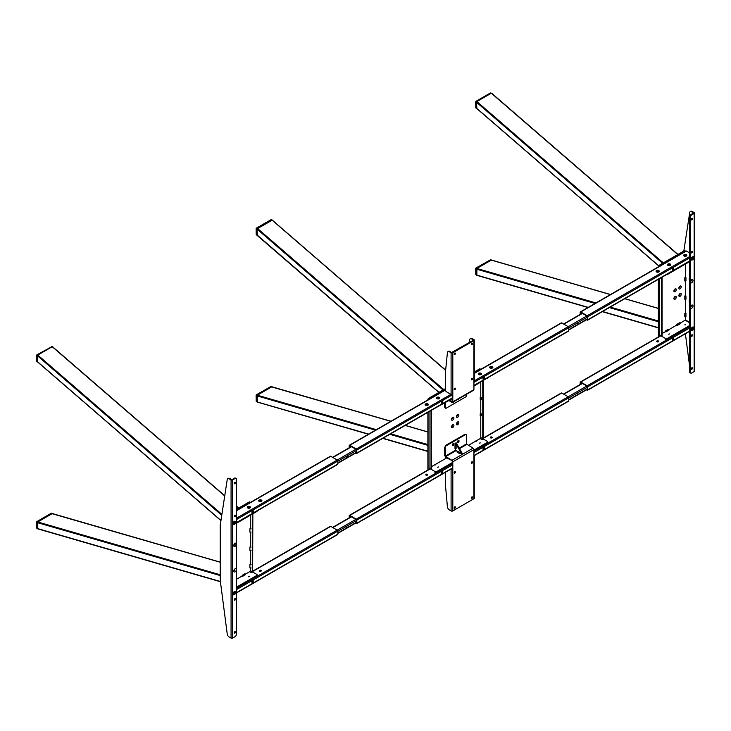 <?xml version="1.0" encoding="UTF-8"?>
<svg xmlns="http://www.w3.org/2000/svg" width="731" height="731" viewBox="0 0 731 731"><rect width="100%" height="100%" fill="white"/><g stroke="black" fill="none" stroke-linecap="round" stroke-linejoin="round"><path stroke-width="1.1" d="M678.898 295.269A0.941 0.548 120 0 0 679.994 293.835A0.941 0.548 120 0 0 679.748 293.789M678.953 295.041A0.941 0.548 120 0 0 679.583 293.963M680.058 293.57L680.058 293.57A1.7 0.978 120 0 0 678.861 295.644A1.7 0.978 120 0 0 680.058 296.338A1.7 0.978 120 0 0 681.255 294.264A1.7 0.978 120 0 0 680.058 293.57M678.898 287.804A0.941 0.548 120 0 0 679.994 286.36A0.941 0.548 120 0 0 679.748 286.324M678.953 287.566A0.941 0.548 120 0 0 679.583 286.488M680.058 286.104L680.058 286.104A1.7 0.978 120 0 0 678.861 288.178A1.7 0.978 120 0 0 680.058 288.873A1.7 0.978 120 0 0 681.255 286.79A1.7 0.978 120 0 0 680.058 286.104M673.955 298.129A0.941 0.548 120 0 0 675.051 296.685A0.941 0.548 120 0 0 674.804 296.649M674.009 297.892A0.941 0.548 120 0 0 674.631 296.813M675.106 296.43L675.106 296.43A1.7 0.978 120 0 0 673.909 298.504A1.7 0.978 120 0 0 675.106 299.198A1.7 0.978 120 0 0 676.312 297.115A1.7 0.978 120 0 0 675.106 296.43M673.955 290.655A0.941 0.548 120 0 0 675.051 289.22A0.941 0.548 120 0 0 674.804 289.184M674.009 290.426A0.941 0.548 120 0 0 674.631 289.348M675.106 288.955L675.106 288.955A1.7 0.978 120 0 0 673.909 291.029A1.7 0.978 120 0 0 675.106 291.724A1.7 0.978 120 0 0 676.312 289.65A1.7 0.978 120 0 0 675.106 288.955M685.623 251.153L684.618 250.578L658.75 265.517L659.746 266.093M658.987 266.532L658.366 266.175L658.75 265.517M658.366 266.175L658.366 266.888M658.366 279.297L658.366 336.973M661.509 277.488L661.509 335.958L659.508 334.807L659.508 278.639L659.508 336.58M668.618 334.177L669.77 333.903L668.618 334.177M685.742 324.29L684.792 324.838L685.742 324.29M659.572 335.008L665.411 338.453A1.343 0.777 0 0 0 667.312 338.453L689.662 325.542M679.958 323.239L685.194 320.215L689.662 322.8M662.076 333.564L665.365 331.664M668.646 329.772L677.107 324.884M667.312 338.453L667.312 339.33L689.662 326.428M667.312 339.33A1.343 0.777 180 0 1 665.411 339.33L665.411 338.453M689.662 261.616L667.312 274.527A1.343 0.777 180 0 1 666.252 274.746M689.187 300.779L689.662 301.601L689.187 301.876L689.187 300.779M689.187 278.803L689.662 279.635L689.187 279.909L689.187 278.803M689.662 322.362L685.386 319.886L685.386 316.815M685.386 313.517L685.386 299.235M685.386 295.945L685.386 281.006M685.386 277.707L685.386 264.092M661.509 335.958L662.076 335.63L662.076 277.159M676.824 324.39L679.675 322.746L680.25 323.732L677.39 325.377L676.824 324.39M684.81 299.235L684.81 295.945L685.952 295.945L685.952 299.235L684.81 299.235M684.81 281.006L684.81 277.707L685.952 277.707L685.952 281.006L684.81 281.006M665.411 330.979L665.978 331.975L665.411 330.979L668.262 329.334L668.828 330.321L668.454 329.535M665.978 331.975L668.755 330.056M684.81 316.815L684.81 313.517L685.952 313.517L685.952 316.815L684.81 316.815M595.948 302.926L476.868 268.46L476.1 268.021L476.868 268.46L491.323 260.117L476.868 268.46L476.868 275.258L475.835 274.637M490.83 259.651L491.707 260.346L490.373 259.788M658.576 265.664L476.484 108.115L476.868 101.554L491.323 93.212L490.565 92.974L475.726 101.984L475.972 101.307L490.428 92.956L491.15 93.312M475.808 107.914L475.643 101.874L476.484 102.422L476.868 108.352L475.726 107.475M476.868 268.46L476.484 269.118L475.726 268.679L475.972 268.012L490.793 259.633M490.94 259.898L475.918 268.131L475.808 274.618M475.726 274.171L475.726 268.679L476.484 269.118L476.1 274.618M457.652 421.951L457.652 421.951A1.7 0.978 120 0 0 456.455 424.026A1.7 0.978 120 0 0 457.652 424.72A1.7 0.978 120 0 0 458.858 422.646A1.7 0.978 120 0 0 457.652 421.951M456.5 423.651A0.941 0.548 120 0 0 457.597 422.207A0.941 0.548 120 0 0 457.35 422.171M456.555 423.423A0.941 0.548 120 0 0 457.177 422.344M457.652 414.477L457.652 414.477A1.7 0.978 120 0 0 456.455 416.56A1.7 0.978 120 0 0 457.652 417.246A1.7 0.978 120 0 0 458.858 415.171A1.7 0.978 120 0 0 457.652 414.477M456.5 416.177A0.941 0.548 120 0 0 457.597 414.742A0.941 0.548 120 0 0 457.35 414.705M456.555 415.948A0.941 0.548 120 0 0 457.177 414.87M452.708 424.802L452.708 424.802A1.7 0.978 120 0 0 451.511 426.886A1.7 0.978 120 0 0 452.708 427.571A1.7 0.978 120 0 0 453.905 425.497A1.7 0.978 120 0 0 452.708 424.802M451.548 426.502A0.941 0.548 120 0 0 452.644 425.067A0.941 0.548 120 0 0 452.407 425.031M451.612 426.274A0.941 0.548 120 0 0 452.233 425.195M452.708 417.337L452.708 417.337A1.7 0.978 120 0 0 451.511 419.411A1.7 0.978 120 0 0 452.708 420.106A1.7 0.978 120 0 0 453.905 418.031A1.7 0.978 120 0 0 452.708 417.337M451.548 419.037A0.941 0.548 120 0 0 452.644 417.602A0.941 0.548 120 0 0 452.407 417.556M451.612 418.808A0.941 0.548 120 0 0 452.233 417.73M452.717 445.179A0.941 0.548 -60 0 0 453.467 443.982L454.042 444.311A0.941 0.548 -60 0 1 452.708 445.078L453.156 443.434M457.652 441.57L457.652 442.228A0.941 0.548 120 0 0 458.986 441.46L458.986 440.802A0.941 0.548 120 0 0 457.652 441.57L458.109 440.583M431.592 410.182L431.592 468.681L430.833 469.119L429.024 467.849L429.024 411.663L429.024 469.658M427.882 412.33L427.882 470.042M427.882 399.446A0.804 0.466 -60 0 1 428.448 398.459L429.435 399.025M480.614 369.475L479.627 368.908L474.273 371.997M445.481 388.627L428.448 398.459M479.627 368.908A0.804 0.466 -60 0 1 480.029 368.872L480.843 369.338M480.313 442.895L479.161 443.169L480.313 442.895M438.609 466.972L437.467 467.246L438.609 466.972M487.239 442.41A1.343 0.777 0 0 0 487.632 441.862L487.632 442.739A1.343 0.777 180 0 1 487.239 443.297L487.239 442.41L473.926 450.104M452.233 462.622L436.827 471.522L436.827 472.4A1.343 0.777 180 0 1 434.918 472.4L434.918 471.522A1.343 0.777 0 0 0 436.827 471.522M487.632 441.862A1.343 0.777 0 0 0 487.239 441.314L483.191 438.975M480.578 438.353L475.826 441.095M475.497 441.286L468.324 445.426M446.641 457.944L435.21 464.541M435.109 464.605L431.592 466.634M429.097 468.068L434.918 471.522M487.239 443.297L473.926 450.981M452.233 463.5L436.827 472.4M436.827 407.167L452.233 398.651M473.926 386.132L487.239 378.055M436.827 407.551A1.343 0.777 180 0 1 435.767 407.779M487.632 377.826L487.632 377.89A1.343 0.777 180 0 1 487.239 378.439M431.016 410.511L431.016 469.01L431.592 468.681M430.961 469.128L431.537 468.799M482.213 439.029L483.337 438.801L483.337 380.696M483.337 438.801L482.771 439.13L482.771 381.025M480.77 382.176L480.77 397.573M480.77 399.336L480.77 413.837M480.77 415.592L480.77 438.015M481.912 439.559L480.386 438.682L480.961 437.686L482.478 438.573L481.912 439.559M475.351 441.021L476.109 441.588L475.351 441.021M480.203 399.336L480.203 397.573L481.345 397.573L481.345 399.336L480.203 399.336M480.203 415.592L480.203 413.837L481.345 413.837L481.345 415.592L480.203 415.592M368.68 434.095L257.321 401.986L257.321 395.197L271.777 386.845L270.881 386.397L271.777 386.845L257.321 395.197L256.426 394.74L271.247 386.37M272.16 387.083L390.829 421.312M438.993 392.373L256.937 234.852L256.937 228.967L272.16 220.177L445.618 370.352M270.826 386.516L256.371 394.868L256.179 395.416L256.554 394.758L257.321 395.197L256.937 395.855L256.097 395.307L256.261 401.356M256.937 401.566L256.179 401.127L256.937 401.566L256.937 395.855L256.179 395.416L256.179 400.908M256.937 234.861L256.179 234.423L257.321 235.08L256.937 229.15L256.179 228.712L256.554 228.054L256.179 228.712L256.554 228.054L257.175 228.41L256.554 228.054L256.179 228.712L256.937 229.15M271.393 219.921L270.826 219.812M271.247 219.665L256.554 228.054L271.018 219.702M256.179 234.203L256.179 228.712L256.261 234.651M234.094 544.604A0.941 0.548 120 0 0 235.227 544.184M234.24 544.129A1.7 0.978 120 0 0 234.057 544.979A1.7 0.978 120 0 0 234.148 545.463M250.331 502.471L249.71 502.115M234.158 544.376A0.941 0.548 120 0 0 234.733 543.562A1.051 0.603 120 0 1 233.792 545.198M249.335 501.886L236.488 509.306M257.148 510.942L257.148 511.006A1.343 0.777 180 0 1 256.755 511.554L236.488 523.259M248.403 576.796L249.545 576.512L248.403 576.796M236.488 588.062L256.755 576.366L256.755 575.48A1.343 0.777 0 0 0 257.148 574.932A1.343 0.777 0 0 0 256.755 574.383L252.643 572.017L252.853 513.811M236.488 587.185L256.755 575.48M236.488 579.272L242.062 576.055M245.342 574.164L250.093 571.423M257.148 574.932L257.148 575.818A1.343 0.777 180 0 1 256.755 576.366M252.277 514.14L252.277 572.218L252.853 571.889M250.285 571.085L250.285 567.905M250.285 564.606L250.285 550.333M250.285 547.035L250.285 532.095M250.285 528.805L250.285 515.291M242.107 575.37L242.674 576.366L242.107 575.37L244.958 573.725L245.525 574.712L245.15 573.926M242.674 576.366L245.452 574.447M251.427 572.629L249.901 571.752L250.477 570.765L251.994 571.642L251.427 572.629L251.994 571.642M251.044 567.905L249.901 567.905L249.901 564.606L251.044 564.606M251.044 550.333L249.901 550.333L249.901 547.035L251.044 547.035M251.044 532.095L249.901 532.095L249.901 528.805L251.044 528.805M220.963 520.463L37.391 361.626L37.774 355.065L52.23 346.722L51.28 346.595M220.223 574.785L37.774 521.971L52.23 513.628L37.774 521.971L37.774 528.769L37.007 528.12M52.614 513.856L220.223 562.249M37.391 361.644L36.55 361.087L36.55 355.376L36.632 361.196L37.391 361.644L36.879 354.818L51.846 346.704L37.007 354.827L37.628 355.184M51.28 513.299L37.007 521.532L37.774 521.971L37.391 522.628L36.815 521.642L36.632 527.681M37.007 521.532L51.334 513.171L52.495 513.601M37.391 522.628L37.391 528.339L36.742 528.147L36.632 522.19M454.801 354.572A0.941 0.548 120 0 0 454.801 353.036A0.941 0.548 120 0 0 454.801 354.572M454.892 352.991A0.941 0.548 -60 0 1 454.143 354.288M454.801 389.724A0.941 0.548 120 0 0 454.801 388.188A0.941 0.548 120 0 0 454.801 389.724M454.892 388.143A0.941 0.548 -60 0 1 454.143 389.44M471.924 343.15A0.941 0.548 -60 0 1 471.924 344.685A0.941 0.548 -60 0 1 471.924 343.15M471.267 344.402A0.941 0.548 120 0 0 472.016 343.104M471.924 378.302A0.941 0.548 -60 0 1 471.924 379.837A0.941 0.548 -60 0 1 471.924 378.302M471.267 379.553A0.941 0.548 120 0 0 472.016 378.256M444.722 402.991L444.722 407.295L445.289 407.624A1.343 0.777 120 0 0 446.239 408.172L465.455 397.079A1.343 0.777 -60 0 0 466.405 395.434L466.405 394.42M445.289 407.624L445.289 402.662M452.763 402.297A0.941 0.548 120 0 0 453.988 401.584M458.931 398.733A0.941 0.548 -60 0 1 457.707 399.437M448.889 400.588L451.95 402.352A1.215 0.704 -120 0 0 452.553 402.415A1.215 0.704 -120 0 0 452.8 401.858L452.8 394.448A1.215 0.694 180 0 1 451.091 394.448L446.431 391.752A1.343 0.777 -120 0 1 445.481 390.107L445.481 371.704L447.418 352.598A2.686 1.553 -120 0 1 447.966 351.602A2.686 1.553 -120 0 1 449.309 351.73L451.091 352.762A1.215 0.694 0 0 0 452.8 352.762L473.926 340.573L473.926 382.258A1.215 0.694 0 0 0 474.273 381.756L474.273 340.079A1.215 0.694 180 0 1 473.926 340.573L471.568 338.882L472.135 338.554A2.686 1.553 -120 0 0 470.791 338.416A2.686 1.553 -120 0 0 470.536 338.636M452.553 402.415L473.67 390.226A1.215 0.704 -120 0 0 473.926 389.669L473.926 382.258M448.277 351.483A2.686 1.553 60 0 1 448.532 351.273A2.686 1.553 60 0 1 449.876 351.401L449.309 351.73M451.667 352.945L449.876 351.401M472.135 338.554L473.926 339.577L473.35 340.244L451.091 352.762L451.091 394.448M449.455 400.259L452.233 401.529L452.233 394.63M452.233 401.529L452.8 401.858L473.926 389.669M469.393 342.528L469.677 339.741A2.686 1.553 60 0 1 470.225 338.745A2.686 1.553 60 0 1 471.568 338.882M452.233 352.945L452.233 352.433L452.8 352.762L452.8 394.448M473.926 340.573L473.926 339.577A1.215 0.694 180 0 1 474.273 340.079M471.924 496.925A0.941 0.548 120 0 0 471.924 498.469A0.941 0.548 120 0 0 471.924 496.925M472.016 496.879A0.941 0.548 -60 0 1 471.267 498.177M471.924 461.782A0.941 0.548 120 0 0 471.924 463.317A0.941 0.548 120 0 0 471.924 461.782M472.016 461.736A0.941 0.548 -60 0 1 471.267 463.034M454.801 508.347A0.941 0.548 -60 0 1 454.801 506.811A0.941 0.548 -60 0 1 454.801 508.347M454.143 508.063A0.941 0.548 120 0 0 454.892 506.766M454.801 473.204A0.941 0.548 -60 0 1 454.801 471.669A0.941 0.548 -60 0 1 454.801 473.204M454.143 472.92A0.941 0.548 120 0 0 454.892 471.623M457.661 442.328A0.941 0.548 120 0 0 458.419 441.131L458.419 440.473L458.986 440.802M455.705 450.159L445.289 456.181L445.289 447.39L444.722 447.061L444.722 455.852L451.95 460.347A1.215 0.704 60 0 1 452.8 461.837L452.8 469.247A1.215 0.694 180 0 1 451.091 469.247L450.917 469.147M465.455 434.643L446.239 445.746L445.672 445.417L464.889 434.315L465.455 434.643A1.343 0.777 120 0 1 466.405 435.201L466.405 443.982L473.067 448.158A1.215 0.704 60 0 1 473.926 449.638L473.926 457.058A1.215 0.694 0 0 0 474.273 456.564A1.215 0.694 0 0 0 473.926 456.071M445.289 447.39A1.343 0.777 -60 0 1 446.239 445.746M452.708 444.421A0.941 0.548 -60 0 1 454.042 443.653L454.042 444.311M474.273 456.564L474.273 498.25A1.215 0.694 180 0 1 473.926 498.743L452.8 510.932L452.8 469.247L451.667 468.918L451.091 469.247L451.091 510.932L449.309 509.9A2.686 1.553 60 0 1 447.418 506.857L445.481 485.512L445.481 472.29M452.681 461.243L452.233 468.918M451.091 510.932A1.215 0.694 0 0 0 452.8 510.932M452.233 461.508L452.8 461.837L473.926 449.638M452.398 460.749L445.572 457.332L446.148 457.003M457.368 451.621L455.559 449.912L455.559 448.487M455.559 445.188L455.559 443.105L462.029 454.307L460.219 453.266M455.559 443.105L456.135 442.776L462.604 453.978L462.029 454.307M456.135 445.188L456.135 448.487L454.993 448.487L454.993 445.188L456.135 445.188M459.936 453.759L457.085 452.114L457.652 451.128L460.512 452.772L459.936 453.759M658.823 270.634A1.617 0.932 0 0 0 657.068 270.433A1.617 0.932 0 0 0 656.072 271.292A1.617 0.932 0 0 0 656.539 271.95A1.617 0.932 0 0 0 658.302 272.151A1.617 0.932 0 0 0 659.298 271.292A1.617 0.932 0 0 0 658.823 270.634M659.252 271.512A1.617 0.932 0 0 0 658.823 271.073A1.617 0.932 0 0 0 657.251 270.835A1.617 0.932 0 0 0 656.118 271.512M686.409 254.708A1.617 0.932 0 0 0 684.655 254.507A1.617 0.932 0 0 0 683.659 255.366A1.617 0.932 0 0 0 684.125 256.024A1.617 0.932 0 0 0 685.888 256.225A1.617 0.932 0 0 0 686.884 255.366A1.617 0.932 0 0 0 686.409 254.708M686.838 255.585A1.617 0.932 0 0 0 686.409 255.146A1.617 0.932 0 0 0 684.837 254.909A1.617 0.932 0 0 0 683.704 255.585M670.236 264.046A1.617 0.932 0 0 0 668.481 263.845A1.617 0.932 0 0 0 667.485 264.704A1.617 0.932 0 0 0 667.96 265.362A1.617 0.932 0 0 0 669.715 265.563A1.617 0.932 0 0 0 670.711 264.704A1.617 0.932 0 0 0 670.236 264.046M670.665 264.924A1.617 0.932 0 0 0 670.236 264.485A1.617 0.932 0 0 0 668.664 264.247A1.617 0.932 0 0 0 667.531 264.924M581.62 312.923A1.343 0.777 120 0 0 581.51 313.636M580.56 312.53L580.56 314.184M586.536 319.721L587.212 320.105A0.804 0.466 -120 0 0 587.788 319.776L587.788 316.706A0.804 0.466 -120 0 0 587.212 315.71L580.743 311.982A0.804 0.466 -120 0 0 580.176 312.311L580.176 314.403M689.662 252.944L686.336 251.016A0.804 0.466 -120 0 0 685.934 250.98L580.341 311.936M672.374 270.031A1.078 0.621 -60 0 1 673.452 268.167M586.92 319.493L587.404 319.557L587.212 316.148L580.743 312.42M672.922 269.657L673.26 268.524L672.922 269.657M672.922 269.986A1.078 0.621 -60 0 1 672.922 268.231A1.078 0.621 -60 0 1 672.922 269.986M656.749 341.596A1.005 0.585 180 0 1 658.622 341.596M656.968 340.957A1.005 0.585 180 0 1 658.393 341.788A1.005 0.585 180 0 1 656.968 340.957M586.92 389.577L587.404 389.632L587.212 386.233L580.743 382.496L580.56 384.268M581.62 382.998A1.343 0.777 120 0 0 581.51 383.711M656.803 341.66L657.544 341.231M657.187 341.88L658.183 341.304M586.536 389.797L587.212 390.19A0.804 0.466 -120 0 0 587.788 389.851L587.788 386.781A0.804 0.466 -120 0 0 587.212 385.794L580.743 382.057A0.804 0.466 -120 0 0 580.176 382.386L580.176 384.488M684.92 324.902A1.005 0.585 180 0 1 685.614 324.902M692.019 329.087A1.051 0.603 120 0 0 692.577 328.118A1.078 0.621 -60 0 1 691.974 329.032M672.374 340.116A1.078 0.621 -60 0 1 673.452 338.252M672.922 339.732L673.26 338.608L672.922 339.732M672.922 340.061A1.078 0.621 -60 0 1 672.922 338.307A1.078 0.621 -60 0 1 672.922 340.061M490.318 437.677A1.005 0.585 180 0 1 492.191 437.677M490.538 437.869A1.005 0.585 180 0 1 491.963 437.047A1.005 0.585 180 0 1 490.538 437.869M491.113 437.321L490.373 437.75M483.337 438.024L561.317 393.004A0.804 0.466 60 0 1 561.719 393.04L568.188 396.778A0.804 0.466 60 0 1 568.764 397.765L568.764 400.844A0.804 0.466 60 0 1 568.59 401.209L473.926 455.87M483.118 449.382A1.078 0.621 -60 0 1 484.187 447.518M491.753 437.394L490.757 437.97M483.666 447.902L483.328 449.035L483.666 447.902M483.666 447.573A1.078 0.621 -60 0 1 483.666 449.337A1.078 0.621 -60 0 1 483.666 447.573M478.695 373.267A1.617 0.932 0 0 0 478.22 373.925A1.617 0.932 0 0 0 479.216 374.793A1.617 0.932 0 0 0 480.98 374.583A1.617 0.932 0 0 0 481.455 373.925A1.617 0.932 0 0 0 480.459 373.066A1.617 0.932 0 0 0 478.695 373.267M481.409 374.144A1.617 0.932 0 0 0 480.276 373.468A1.617 0.932 0 0 0 478.695 373.705A1.617 0.932 0 0 0 478.266 374.144M490.108 366.679A1.617 0.932 0 0 0 489.642 367.337A1.617 0.932 0 0 0 490.638 368.196A1.617 0.932 0 0 0 492.392 367.995A1.617 0.932 0 0 0 492.868 367.337A1.617 0.932 0 0 0 491.872 366.478A1.617 0.932 0 0 0 490.108 366.679M492.822 367.556A1.617 0.932 0 0 0 491.689 366.88A1.617 0.932 0 0 0 490.108 367.117A1.617 0.932 0 0 0 489.688 367.556M474.273 373.13L561.317 322.883A0.804 0.466 60 0 1 561.719 322.919L568.188 326.656A0.804 0.466 60 0 1 568.764 327.643L568.764 330.714A0.804 0.466 60 0 1 568.59 331.088L473.926 385.749M483.118 379.261A1.078 0.621 -60 0 1 484.187 377.397M483.666 377.781L483.328 378.914L483.666 377.781M483.666 377.452A1.078 0.621 -60 0 1 483.666 379.215A1.078 0.621 -60 0 1 483.666 377.452M427.863 403.932A1.617 0.932 0 0 0 426.1 403.731A1.617 0.932 0 0 0 425.104 404.599A1.617 0.932 0 0 0 425.579 405.257A1.617 0.932 0 0 0 427.343 405.458A1.617 0.932 0 0 0 428.339 404.599A1.617 0.932 0 0 0 427.863 403.932M428.293 404.819A1.617 0.932 0 0 0 427.863 404.371A1.617 0.932 0 0 0 426.283 404.133A1.617 0.932 0 0 0 425.15 404.819M439.276 397.344A1.617 0.932 0 0 0 437.522 397.143A1.617 0.932 0 0 0 436.526 398.002A1.617 0.932 0 0 0 436.992 398.66A1.617 0.932 0 0 0 438.755 398.87A1.617 0.932 0 0 0 439.751 398.002A1.617 0.932 0 0 0 439.276 397.344M439.706 398.221A1.617 0.932 0 0 0 439.276 397.783A1.617 0.932 0 0 0 437.695 397.545A1.617 0.932 0 0 0 436.562 398.221M350.661 446.221A1.343 0.777 120 0 0 350.56 446.979M349.592 445.828L349.592 447.527M355.997 452.818L356.253 449.455L349.784 445.718M355.613 453.037L356.253 453.412A0.804 0.466 -120 0 0 356.819 453.074L356.819 450.004A0.804 0.466 -120 0 0 356.253 449.017L349.784 445.28A0.804 0.466 -120 0 0 349.217 445.608L349.217 447.747M441.414 403.338A1.078 0.621 -60 0 1 442.493 401.474M441.963 402.955L442.292 401.831L441.963 402.955M441.963 403.284A1.078 0.621 -60 0 1 441.963 401.529A1.078 0.621 -60 0 1 441.963 403.284M425.789 474.94A1.005 0.585 180 0 1 427.653 474.94M426.009 474.309A1.005 0.585 180 0 1 427.434 475.132A1.005 0.585 180 0 1 426.009 474.309M350.661 516.351A1.343 0.777 120 0 0 350.551 517.055M355.96 522.921L356.445 522.985L356.253 519.577L349.784 515.839L349.592 517.612M425.844 475.004L426.575 474.583M426.228 475.223L427.215 474.647M355.577 523.14L356.253 523.533A0.804 0.466 -120 0 0 356.819 523.204L356.819 520.125A0.804 0.466 -120 0 0 356.253 519.138L349.784 515.401A0.804 0.466 -120 0 0 349.217 515.73L349.217 517.831M441.414 473.46A1.078 0.621 -60 0 1 442.493 471.596M441.963 473.085L442.292 471.952L441.963 473.085M441.963 473.414A1.078 0.621 -60 0 1 441.963 471.65A1.078 0.621 -60 0 1 441.963 473.414M259.359 571.021A1.005 0.585 180 0 1 261.223 571.021M259.578 571.213A1.005 0.585 180 0 1 261.004 570.39A1.005 0.585 180 0 1 259.578 571.213M260.145 570.664L259.414 571.094M252.853 571.094L330.357 526.347A0.804 0.466 60 0 1 330.759 526.384L337.229 530.121A0.804 0.466 60 0 1 337.795 531.108L337.795 534.187A0.804 0.466 60 0 1 337.631 534.553L236.488 592.951M233.902 593.581A1.051 0.603 120 0 0 234.459 592.613A1.078 0.621 -60 0 1 233.856 593.526M252.149 582.726A1.078 0.621 -60 0 1 253.228 580.862M260.784 570.737L259.797 571.313M252.698 581.255L252.359 582.379L252.698 581.255M252.698 580.917A1.078 0.621 -60 0 1 252.698 582.68A1.078 0.621 -60 0 1 252.698 580.917M247.736 506.656A1.617 0.932 0 0 0 247.261 507.314A1.617 0.932 0 0 0 248.257 508.182A1.617 0.932 0 0 0 250.02 507.972A1.617 0.932 0 0 0 250.486 507.314A1.617 0.932 0 0 0 249.49 506.455A1.617 0.932 0 0 0 247.736 506.656M250.441 507.533A1.617 0.932 0 0 0 249.317 506.857A1.617 0.932 0 0 0 247.736 507.095A1.617 0.932 0 0 0 247.306 507.533M259.149 500.068A1.617 0.932 0 0 0 258.673 500.726A1.617 0.932 0 0 0 259.669 501.585A1.617 0.932 0 0 0 261.433 501.384A1.617 0.932 0 0 0 261.908 500.726A1.617 0.932 0 0 0 260.912 499.867A1.617 0.932 0 0 0 259.149 500.068M261.862 500.945A1.617 0.932 0 0 0 260.729 500.269A1.617 0.932 0 0 0 259.149 500.507A1.617 0.932 0 0 0 258.719 500.945M234.267 516.415A1.617 0.932 0 0 0 234.212 516.314A0.941 0.548 120 0 0 235.537 515.565A0.941 0.548 120 0 0 234.203 516.333M236.488 510.457L330.357 456.272A0.804 0.466 60 0 1 330.759 456.308L337.229 460.046A0.804 0.466 60 0 1 337.795 461.033L337.795 464.103A0.804 0.466 60 0 1 337.631 464.477L236.488 522.866M252.149 512.65A1.078 0.621 -60 0 1 253.228 510.786M252.698 511.17L252.359 512.303L252.698 511.17M252.698 510.841A1.078 0.621 -60 0 1 252.698 512.605A1.078 0.621 -60 0 1 252.698 510.841M577.892 393.132L577.49 393.845M577.892 323.047L577.49 323.76M346.933 526.475L346.531 527.188M346.933 457.314L347.216 456.363L346.933 457.314M346.951 456.382L346.531 457.113M692.421 256.864L692.421 256.864A1.855 1.069 120 0 0 691.106 259.139A1.855 1.069 120 0 0 692.421 259.889A1.855 1.069 120 0 0 693.737 257.623A1.855 1.069 120 0 0 692.421 256.864M692.019 258.783A1.051 0.603 120 0 0 692.577 257.824M692.421 327.159L692.421 327.159A1.855 1.069 120 0 0 691.106 329.434A1.855 1.069 120 0 0 692.421 330.193A1.855 1.069 120 0 0 693.737 327.917A1.855 1.069 120 0 0 692.421 327.159M691.663 305.192L691.663 305.192A1.855 1.069 120 0 0 690.347 307.468A1.855 1.069 120 0 0 691.663 308.226A1.855 1.069 120 0 0 692.97 305.951A1.855 1.069 120 0 0 691.663 305.192M690.393 307.066A1.051 0.603 120 0 0 691.334 305.43M691.188 368.936A0.941 0.548 120 0 0 692.522 368.159A0.941 0.548 120 0 0 691.188 368.936M691.188 369.027A0.941 0.548 120 0 0 691.937 367.73M691.188 335.977A0.941 0.548 120 0 0 692.522 335.209A0.941 0.548 120 0 0 691.188 335.977M691.188 336.077A0.941 0.548 120 0 0 691.937 334.78M691.188 252.497A0.941 0.548 120 0 0 692.522 251.729A0.941 0.548 120 0 0 691.188 252.497M691.188 252.597A0.941 0.548 120 0 0 691.937 251.3M691.188 219.547A0.941 0.548 120 0 0 692.522 218.779A0.941 0.548 120 0 0 691.188 219.547M691.188 219.647A0.941 0.548 120 0 0 691.937 218.35M691.663 279.708L691.663 279.708A1.855 1.069 120 0 0 690.347 281.983A1.855 1.069 120 0 0 691.663 282.742A1.855 1.069 120 0 0 692.97 280.466A1.855 1.069 120 0 0 691.663 279.708M690.393 281.581A1.051 0.603 120 0 0 691.334 279.946M691.599 211.771L693.564 212.904L694.139 212.575L694.139 213.452L693.564 212.904L691.188 214.494L691.754 214.823A2.156 1.243 120 0 0 690.238 217.463L690.238 372.116A2.156 1.243 120 0 0 691.754 372.993L694.139 371.622A1.078 0.621 180 0 0 694.45 371.184L694.45 213.013A1.078 0.621 0 0 0 694.139 212.575L692.175 211.442L691.599 211.771A2.686 1.553 -120 0 0 690.256 211.634A2.686 1.553 -120 0 0 689.726 212.529L683.823 251.035M694.45 213.013A1.078 0.621 0 0 1 694.139 213.452L691.754 214.823M690.567 211.524A2.686 1.553 60 0 1 690.822 211.305A2.686 1.553 60 0 1 692.175 211.442M685.395 333.775L689.662 366.56M690.238 217.463L689.662 217.134L689.662 371.787L690.238 372.116M690.429 372.874A2.156 1.243 -60 0 1 689.662 371.787M689.662 217.134A2.156 1.243 -60 0 1 691.188 214.494M234.304 591.653L234.304 591.653A1.855 1.069 120 0 0 232.988 593.928A1.855 1.069 120 0 0 234.304 594.687A1.855 1.069 120 0 0 235.62 592.412A1.855 1.069 120 0 0 234.304 591.653L234.304 591.653M234.304 521.358L234.304 521.358A1.855 1.069 120 0 0 232.988 523.624A1.855 1.069 120 0 0 234.304 524.383A1.855 1.069 120 0 0 235.62 522.108A1.855 1.069 120 0 0 234.304 521.358L234.304 521.358M235.062 543.325L235.062 543.325A1.855 1.069 120 0 0 233.756 545.6A1.855 1.069 120 0 0 235.062 546.359A1.855 1.069 120 0 0 236.378 544.083A1.855 1.069 120 0 0 235.062 543.325L235.062 543.325M235.537 482.615A0.941 0.548 120 0 0 234.203 483.383A0.941 0.548 120 0 0 235.537 482.615M234.212 483.483A0.941 0.548 120 0 0 234.962 482.186M234.212 516.433A0.941 0.548 120 0 0 234.962 515.136M235.537 599.045A0.941 0.548 120 0 0 234.203 599.813A0.941 0.548 120 0 0 235.537 599.045M234.212 599.913A0.941 0.548 120 0 0 234.962 598.616M235.537 631.995A0.941 0.548 120 0 0 234.203 632.763A0.941 0.548 120 0 0 235.537 631.995M234.212 632.863A0.941 0.548 120 0 0 234.962 631.566M235.062 568.809L235.062 568.809A1.855 1.069 120 0 0 233.756 571.075A1.855 1.069 120 0 0 235.062 571.834A1.855 1.069 120 0 0 236.378 569.568A1.855 1.069 120 0 0 235.062 568.809L235.062 568.809M233.792 570.683A1.051 0.603 120 0 0 234.733 569.038M231.069 638.09A1.078 0.621 180 0 0 232.595 638.09L234.971 636.719A2.156 1.243 120 0 0 236.488 634.088L236.488 479.426A2.156 1.243 120 0 0 234.971 478.549L232.595 479.92A1.078 0.621 0 0 1 231.069 479.92L229.105 478.787A2.686 1.553 -120 0 0 227.761 478.659A2.686 1.553 -120 0 0 227.231 479.545L220.351 524.483A13.45 7.767 -120 0 0 220.223 526.174L220.223 579.317A13.45 7.767 -120 0 0 220.351 581.154L227.231 634.033A2.686 1.553 -120 0 0 229.105 636.957L231.069 638.09L231.069 479.92M228.072 478.54A2.686 1.553 60 0 1 228.328 478.33A2.686 1.553 60 0 1 229.671 478.458L232.595 479.92L232.595 638.09M229.671 478.458L229.105 478.787M234.971 478.549L234.395 478.22L232.019 480.093M233.902 523.277A1.051 0.603 120 0 0 234.459 522.318M234.395 478.22A2.156 1.243 -60 0 1 235.72 478.348M234.176 591.818A1.572 0.905 120 0 0 233.07 593.736A1.572 0.905 120 0 0 234.176 594.376A1.572 0.905 120 0 0 235.281 592.457A1.572 0.905 120 0 0 234.176 591.818M234.395 592.53L233.957 593.663L234.395 592.53M234.176 521.514A1.572 0.905 120 0 0 233.07 523.433A1.572 0.905 120 0 0 234.176 524.072A1.572 0.905 120 0 0 235.281 522.153A1.572 0.905 120 0 0 234.176 521.514M234.395 522.226L233.957 523.359L234.395 522.226M692.294 327.324A1.572 0.905 120 0 0 691.188 329.242A1.572 0.905 120 0 0 692.294 329.882A1.572 0.905 120 0 0 693.399 327.963A1.572 0.905 120 0 0 692.294 327.324M692.513 328.036L692.074 329.169L692.513 328.036M692.294 257.02A1.572 0.905 120 0 0 691.188 258.938A1.572 0.905 120 0 0 692.294 259.578A1.572 0.905 120 0 0 693.399 257.659A1.572 0.905 120 0 0 692.294 257.02M692.513 257.732L692.074 258.865L692.513 257.732M475.726 101.984L475.726 107.695L476.484 108.133M658.366 308.464L624.722 298.723M610.403 294.584L491.323 260.117M658.366 321L610.257 307.075M658.366 321.777L609.362 307.596M595.043 303.447L476.484 269.136M658.366 327.671L602.563 311.516M588.254 307.376L476.484 275.02M677.774 254.534L491.323 93.212M663.309 262.886L476.868 101.554M662.615 263.279L476.484 102.23M490.373 93.084L490.94 93.193M476.722 101.673L476.1 101.317M427.882 432.03L405.148 425.451M427.882 444.567L390.692 433.803M376.374 429.654L257.321 395.197M427.882 445.343L389.787 434.324M375.469 430.175L256.937 395.864M427.882 451.237L382.998 438.244M443.763 389.614L257.321 228.291M443.068 390.016L256.937 228.967M238.681 508.045L236.488 506.154M224.719 495.965L52.23 346.722M221.895 514.377L37.774 355.065M221.758 515.264L37.391 355.741M220.223 575.562L37.391 522.647M220.396 581.501L37.391 528.531M451.95 402.352L452.8 401.858M458.419 441.131L458.986 441.46M466.405 443.982L459.223 448.13M466.689 444.475L459.507 448.624M455.989 450.661L445.572 456.674M473.067 448.158L451.95 460.347M473.926 498.743L473.926 457.058M656.365 271.831L658.101 270.835M667.787 265.243L669.514 264.247M683.951 255.905L685.687 254.909M656.749 272.051L658.622 270.973M668.161 265.463L670.035 264.384M684.335 256.124L686.208 255.046M580.743 311.982L686.336 251.016M587.212 315.71L689.662 256.563M587.788 316.706L689.662 257.879M587.788 319.776L689.662 260.958M580.743 382.057L660.842 335.812M587.212 385.794L689.662 326.647M587.788 386.781L689.662 327.963M587.788 389.851L689.662 331.033M586.838 386.014L473.926 451.201M561.719 393.04L483.337 438.298M568.764 400.844L473.926 455.596M568.764 397.765L473.926 452.516M491.671 366.88L489.934 367.876M480.258 373.468L478.522 374.464M568.188 326.656L474.273 380.869M561.719 322.919L474.273 373.404M492.191 367.017L490.318 368.095M480.77 373.605L478.906 374.683M568.764 330.714L473.926 385.475M568.764 327.643L473.926 382.395M425.405 405.138L427.142 404.133M436.818 398.541L438.554 397.545M425.789 405.358L427.653 404.27M437.202 398.76L439.075 397.682M454.207 388.947L454.837 388.581M349.784 445.28L445.481 390.034M356.253 449.017L450.926 394.356M356.819 450.004L452.233 394.923M356.819 453.074L452.233 397.993M349.784 515.401L430.358 468.882M356.253 519.138L452.233 463.719M356.819 520.125L452.233 465.044M356.819 523.204L452.233 468.114M355.869 519.357L236.488 588.281M330.759 526.384L252.853 571.368M337.795 534.187L236.488 592.677M337.795 531.108L236.488 589.597M260.711 500.269L258.975 501.265M249.298 506.857L247.562 507.853M355.906 449.254L236.488 518.206M330.759 456.308L236.488 510.731M261.223 500.406L259.359 501.484M249.81 506.994L247.937 508.072M337.795 464.103L236.488 522.592M337.795 461.033L236.488 519.522M563.811 394.247L582.461 383.483M568.764 397.984L587.404 387.22M568.764 399.738L587.404 388.974M563.848 324.153L582.461 313.407M568.225 326.675L586.838 315.929M568.764 327.908L587.404 317.144M568.764 329.663L587.404 318.899M332.852 527.59L351.492 516.826M337.795 531.327L356.445 520.563M337.795 533.082L356.445 522.318M332.852 457.515L351.538 446.732M337.795 461.252L356.445 450.488M337.795 463.006L356.445 452.242M694.139 213.452L694.139 371.622M231.636 480.093L231.636 479.591M668.874 330.165L668.417 329.379M658.366 308.354L624.841 298.659M610.531 294.511L491.552 260.072M658.366 327.899L602.298 311.671M587.989 307.523L476.639 275.295M658.503 265.764L476.575 108.352M677.948 254.434L491.616 93.203M482.716 439.249L483.282 438.92M435.438 464.943L434.982 464.148M427.882 431.92L405.276 425.378M390.957 421.239L272.005 386.809M427.882 451.466L382.733 438.399M368.415 434.251L257.093 402.032M438.874 392.437L256.289 234.669M445.636 370.114L272.069 219.94M250.486 502.38L249.6 501.868M245.57 574.557L245.113 573.771M220.945 520.609L37.473 361.863M238.854 507.935L236.488 505.889M224.746 495.737L52.522 346.713M220.223 562.139L52.449 513.582M220.424 581.739L37.546 528.805M448.532 351.273L447.966 351.602M470.225 338.745L470.791 338.416M587.614 320.151L689.662 261.232M580.341 382.021L660.605 335.675M587.614 390.226L689.662 331.307M349.381 445.243L445.481 389.76M356.655 453.448L452.233 398.267M349.381 515.364L430.12 468.745M356.655 523.57L452.233 468.388M568.764 400.058L587.404 389.294M563.537 394.091L582.187 383.327M568.764 329.983L587.404 319.219M563.574 323.988L582.187 313.252M337.795 533.402L356.445 522.638M332.578 527.435L351.218 516.671M337.795 463.326L356.445 452.562M332.578 457.359L351.255 446.568M690.256 211.634L690.822 211.305M228.328 478.33L227.761 478.659M36.55 522.08L36.879 521.523M272.042 220.122L271.283 219.675M256.097 228.602L256.426 228.045M256.097 395.307L256.426 394.74M257.047 401.812L256.289 401.374M272.042 386.818L271.283 386.379M475.643 268.569L475.972 268.012M475.643 101.874L475.972 101.307M476.594 108.38L475.835 107.941"/></g></svg>
